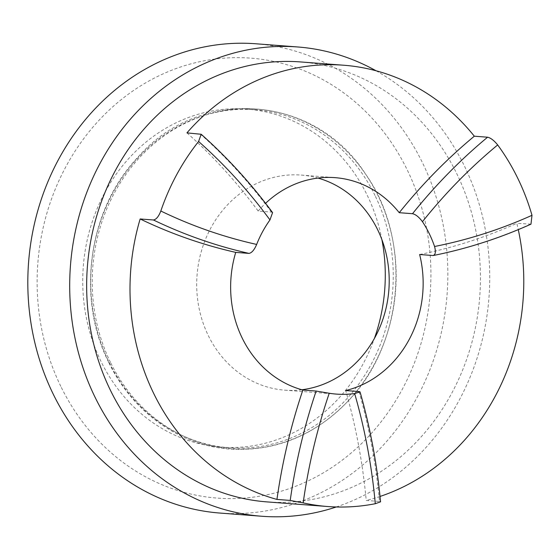 <?xml version="1.0" encoding="UTF-8"?>
<svg xmlns="http://www.w3.org/2000/svg" width="560" height="560" viewBox="0 0 560 560"><rect width="100%" height="100%" fill="white"/><g stroke="black" fill="none" stroke-linecap="round" stroke-linejoin="round"><path stroke-width="0.42" stroke-dasharray="2.8 2.1" d="M419.636 254.513A551.061 491.435 94.4 0 0 516.81 223.321A220.619 196.749 -85.6 0 1 518.273 229.656M530.971 224.161L516.81 223.321M358.988 391.552A551.061 491.435 -85.6 0 1 379.491 501.466L366.219 500.458A551.061 491.435 94.4 0 0 345.716 390.537M380.037 496.447A220.619 196.749 -85.6 0 1 366.219 500.458M300.328 61.922A220.619 196.749 -85.6 0 1 479.724 296.863A220.619 196.749 -85.6 0 1 266.77 501.879M376.047 70.77A235.326 209.867 -85.6 0 1 488.649 301.469A235.326 209.867 -85.6 0 1 336.259 506.975M255.731 43.764A235.326 209.867 -85.6 0 1 447.09 294.378A235.326 209.867 -85.6 0 1 219.94 513.058M272.552 212.667L271.453 212.079L258.181 211.064A551.061 491.435 94.4 0 0 186.935 132.874M375.032 195.545A169.505 151.165 94.4 0 0 254.87 109.718A169.505 151.165 94.4 0 0 115.451 188.356A169.505 151.165 94.4 0 0 108.92 361.914A169.505 151.165 94.4 0 0 229.082 447.741A169.505 151.165 94.4 0 0 368.501 369.103A169.505 151.165 94.4 0 0 375.032 195.545M381.913 239.708A169.505 151.165 94.4 0 0 367.059 194.936A169.505 151.165 94.4 0 0 246.897 109.109A169.505 151.165 94.4 0 0 83.279 266.623A169.505 151.165 94.4 0 0 221.116 447.132A169.505 151.165 94.4 0 0 374.374 338.52M258.181 211.064A107.856 96.187 -85.6 0 1 265.566 203.329M379.491 501.466L380.478 501.851M60.823 386.386A220.619 196.749 -85.6 0 1 239.463 57.645A220.619 196.749 -85.6 0 1 401.723 390.334A220.619 196.749 -85.6 0 1 60.823 386.386M301.854 389.76A107.856 96.187 -85.6 0 1 284.753 390.166A107.856 96.187 -85.6 0 1 208.292 335.552A107.856 96.187 -85.6 0 1 212.443 225.113A107.856 96.187 -85.6 0 1 301.161 175.07A107.856 96.187 -85.6 0 1 317.996 178.066M530.082 224.336A551.061 491.435 -85.6 0 1 432.908 255.521M200.207 133.889A551.061 491.435 -85.6 0 1 271.453 212.079M110.509 362.46A170.282 151.858 -85.6 0 1 248.388 108.724A170.282 151.858 -85.6 0 1 373.632 365.505A170.282 151.858 -85.6 0 1 110.509 362.46M221.116 447.132L229.082 447.741M246.897 109.109L254.87 109.718M108.766 362.446C75.803 297.444 88.585 208.439 138.334 156.723C200.536 85.806 315.028 94.612 365.666 174.209C411.922 239.365 404.264 342.58 348.894 400.246C315.357 435.379 275.821 451.682 230.279 449.141C179.739 445.718 132.454 411.95 108.766 362.446M284.753 390.166L336.385 394.1M301.161 175.07L335.097 177.66"/><path stroke-width="0.84" d="M412.51 213.71A551.061 491.435 -85.6 0 1 487.585 137.207L474.313 136.199A551.061 491.435 94.4 0 0 399.238 212.695L412.51 213.71C415.639 214.375 418.957 217.035 422.464 221.69A107.856 96.187 -85.6 0 1 434.56 246.491C436.016 252.007 435.463 255.024 432.908 255.521L419.636 254.513A107.856 96.187 -85.6 0 1 345.716 390.537L358.988 391.552L359.968 391.902L354.648 393.547A107.856 96.187 -85.6 0 1 336.385 394.1A107.856 96.187 -85.6 0 1 329.238 393.253L316.141 391.055L302.869 390.04A551.061 491.435 94.4 0 0 276.941 499.422A220.619 196.749 -85.6 0 1 153.713 393.477A220.619 196.749 -85.6 0 1 140.154 218.967A551.061 491.435 94.4 0 0 235.732 252.385A107.856 96.187 -85.6 0 0 242.228 338.135A107.856 96.187 -85.6 0 0 302.869 390.04M380.478 501.851L375.277 503.72A220.619 196.749 -85.6 0 1 327.81 506.534A220.619 196.749 -85.6 0 1 303.17 502.887L290.213 500.437L276.941 499.422M235.732 252.385L249.004 253.4A551.061 491.435 -85.6 0 1 153.426 219.982C156.226 219.513 158.69 216.524 160.818 211.008A220.619 196.749 -85.6 0 1 198.597 141.477L201.159 134.274L186.935 132.874A220.619 196.749 -85.6 0 1 343.679 65.226A220.619 196.749 -85.6 0 1 474.313 136.199M249.004 253.4C251.783 252.896 254.331 249.907 256.655 244.433A107.856 96.187 -85.6 0 1 269.969 219.926L272.552 212.667M518.273 229.656A220.619 196.749 -85.6 0 1 380.037 496.447M487.585 137.207C490.665 137.886 494.032 140.462 497.679 144.935A220.619 196.749 -85.6 0 1 532 215.306L530.971 224.161C499.373 238.336 466.858 248.773 433.426 255.493L432.908 255.521M327.81 506.534L266.77 501.879A220.619 196.749 -85.6 0 1 110.369 390.166A220.619 196.749 -85.6 0 1 118.867 164.269A220.619 196.749 -85.6 0 1 300.328 61.922L343.679 65.226M336.259 506.975A235.326 209.867 -85.6 0 1 261.821 516.257A235.326 209.867 -85.6 0 1 94.99 397.096A235.326 209.867 -85.6 0 1 104.055 156.135A235.326 209.867 -85.6 0 1 297.612 46.963A235.326 209.867 -85.6 0 1 376.047 70.77M261.821 516.257L219.94 513.058A235.326 209.867 -85.6 0 1 53.109 393.897A235.326 209.867 -85.6 0 1 62.174 152.943A235.326 209.867 -85.6 0 1 255.731 43.764L297.612 46.963M374.374 338.52A169.505 151.165 94.4 0 0 381.913 239.708M265.566 203.329A107.856 96.187 -85.6 0 1 335.097 177.66A107.856 96.187 -85.6 0 1 399.238 212.695M317.996 178.066A107.856 96.187 -85.6 0 1 388.864 289.933A107.856 96.187 -85.6 0 1 301.854 389.76M153.426 219.982L140.154 218.967M290.213 500.437A551.061 491.435 -85.6 0 1 316.141 391.055M269.969 219.926A541.254 482.692 94.4 0 0 198.597 141.477M256.655 244.433A541.254 482.692 -85.6 0 1 160.818 211.008M329.238 393.253A541.254 482.692 94.4 0 0 303.17 502.887M354.648 393.547A541.254 482.692 -85.6 0 1 375.277 503.72M434.56 246.491A541.254 482.692 94.4 0 0 532 215.306M422.464 221.69A541.254 482.692 -85.6 0 1 497.679 144.935M380.555 501.844C377.097 464.345 370.265 427.686 360.045 391.881M201.18 134.246C227.437 157.605 251.244 183.729 272.601 212.632"/></g></svg>
